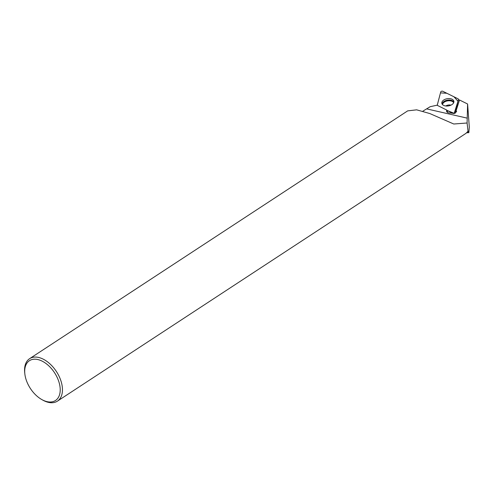 <?xml version="1.0" encoding="UTF-8"?>
<svg xmlns="http://www.w3.org/2000/svg" width="494" height="494" viewBox="0 0 494 494"><rect width="100%" height="100%" fill="white"/><g stroke="black" fill="none" stroke-linecap="round" stroke-linejoin="round"><path stroke-width="0.74" d="M454.974 112.669L458.457 99.455A1.26 0.753 -9.3 0 0 458.475 99.368A1.26 0.753 -9.3 0 0 458.099 98.825L442.834 91.291A1.26 0.753 -9.3 0 0 441.574 91.242A1.26 0.753 -9.3 0 0 440.728 91.927L437.246 105.142A1.26 0.753 -9.3 0 0 437.233 105.315L440.475 92.891L446.848 93.267L453.918 96.762L457.994 101.221L454.19 113.336L446.817 110.323L452.868 113.305A1.26 0.753 -9.3 0 0 454.128 113.354A1.26 0.753 -9.3 0 0 454.974 112.669L454.925 113.287M445.971 98.985A6.107 3.662 -9.3 0 0 441.864 103.468A6.107 3.662 -9.3 0 0 449.731 105.611A6.107 3.662 -9.3 0 0 453.9 101.505A6.107 3.662 -9.3 0 0 445.971 98.985M466.558 132.793L468.831 132.664L468.009 131.077A25.379 15.382 56.8 0 1 465.274 133.806L57.421 401.134A25.379 15.382 -123.2 0 0 62.392 388.031A25.379 15.382 -123.2 0 0 49.684 363.64A25.379 15.382 -123.2 0 0 29.597 358.681A25.379 15.382 -123.2 0 0 24.7 372.581L24.824 373.73A23.792 14.419 -123.2 0 0 41.718 399.51A23.792 14.419 -123.2 0 0 60.157 388.216A23.792 14.419 -123.2 0 0 40.656 360.453A23.792 14.419 -123.2 0 0 24.824 373.73M468.009 131.077L467.089 123L467.602 103.993L469.3 127.137L468.831 132.664M422.944 111.119L430.194 106.685L437.011 105.21L446.774 110.076L447.058 111.829L447.28 110.996L447.669 112.521M459.043 99.936L459.469 100.146L456.129 110.681L456.345 111.996A3.335 2.001 -9.3 0 0 455.388 111.502L458.444 99.905L459.445 99.967L467.602 103.993M446.774 110.076L446.539 111.249C446.953 112.478 448.324 113.064 450.645 113.015L454.307 113.466L456.629 111.459L456.129 110.681M467.089 123L453.77 124.006L429.854 113.564L416.658 109.835L407.674 110.872L29.597 358.681M41.718 399.51L42.725 400.078A25.379 15.382 -123.2 0 0 57.421 401.134M446.891 110.798L447.28 110.996M455.388 111.502L455.307 113.138M458.413 100.035L458.457 99.455M442.142 104.123A5.984 3.588 170.7 0 1 447.496 100.121A5.984 3.588 170.7 0 1 453.838 102.215M453.646 102.764A5.73 3.439 -9.3 0 0 447.62 100.869A5.73 3.439 -9.3 0 0 442.507 104.586M445.786 105.982A4.446 2.668 170.7 0 1 447.36 105.265A4.446 2.668 170.7 0 1 450.979 105.136M426.791 108.915L467.281 118.159M446.582 110.687L446.761 111.786M458.426 99.992L458.475 99.368M466.898 132.46L468.38 131.484"/></g></svg>
